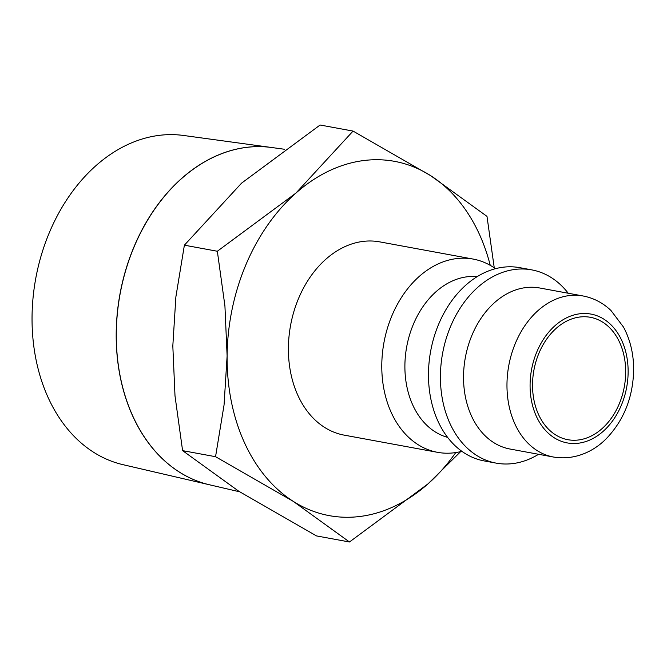 <?xml version="1.0" encoding="UTF-8"?>
<svg xmlns="http://www.w3.org/2000/svg" width="667" height="667" viewBox="0 0 667 667"><rect width="100%" height="100%" fill="white"/><g stroke="black" fill="none" stroke-linecap="round" stroke-linejoin="round"><path stroke-width="1" d="M461.847 451.309A98.249 72.561 -79.6 0 1 454.469 452.751A98.249 72.561 -79.6 0 1 437.519 452.326A98.249 72.561 -79.6 0 1 382.374 353.877A98.249 72.561 -79.6 0 1 456.17 258.646A98.249 72.561 -79.6 0 1 473.12 259.071A98.249 72.561 -79.6 0 1 495.481 268.693M473.12 259.071L379.731 241.871A98.249 72.561 100.4 0 0 362.781 241.446A98.249 72.561 100.4 0 0 288.994 336.677A98.249 72.561 100.4 0 0 344.139 435.126L437.519 452.326M447.582 437.36A81.874 60.464 -79.6 0 1 405.669 353.585A81.874 60.464 -79.6 0 1 466.883 276.822A81.874 60.464 -79.6 0 1 477.188 276.647M538.569 454.285A98.249 72.561 -79.6 0 1 513.106 463.548A98.249 72.561 -79.6 0 1 496.156 463.123L484.217 460.93A98.249 72.561 -79.6 0 1 429.073 362.473A98.249 72.561 -79.6 0 1 502.86 267.25A98.249 72.561 -79.6 0 1 519.81 267.675L531.757 269.877A98.249 72.561 -79.6 0 1 568.234 293.247M496.156 463.123A98.249 72.561 -79.6 0 1 441.012 364.674A98.249 72.561 -79.6 0 1 514.807 269.451A98.249 72.561 -79.6 0 1 531.757 269.877M553.418 457.02L509.98 449.024A81.874 60.464 -79.6 0 1 464.032 366.975A81.874 60.464 -79.6 0 1 525.521 287.627A81.874 60.464 -79.6 0 1 539.645 287.977L583.083 295.981A81.874 60.464 -79.6 0 0 568.959 295.623A81.874 60.464 -79.6 0 0 506.97 384.425A81.874 60.464 -79.6 0 0 553.418 457.02C575.296 460.755 594.772 450.809 606.87 438.069C624.037 419.785 632.958 397.198 633.65 370.302C633.75 354.41 630.373 340.02 623.537 327.13L610.997 310.522C602.943 302.851 593.638 297.999 583.083 295.981M363.49 160.572A180.132 133.025 -79.6 0 1 430.69 175.688L353.06 131.082L295.873 193.13A180.132 133.025 -79.6 0 1 363.49 160.572M349.475 541.988L427.997 483.867A180.132 133.025 -79.6 0 1 360.38 516.425A180.132 133.025 -79.6 0 1 293.18 501.309A180.132 133.025 -79.6 0 1 227.113 355.945A180.132 133.025 -79.6 0 1 295.873 193.13L217.342 251.251L224.929 305.978L227.113 355.945L224.062 404.944L215.549 456.703L293.18 501.309L349.475 541.988L316.517 535.918L238.886 491.312L182.591 450.634L175.004 395.906L172.82 345.94L175.871 296.94L184.384 245.181L241.579 183.133L320.102 125.012L353.06 131.082M209.338 484.751A171.569 126.705 -79.6 0 1 209.28 484.734L122.903 464.649A167.459 123.67 -79.6 0 1 33.35 294.864A167.459 123.67 -79.6 0 1 158.821 135.409A167.459 123.67 -79.6 0 1 183.533 135.468L271.402 147.474A171.569 126.705 -79.6 0 1 271.461 147.482M284.334 149.241L271.511 147.49A171.577 126.705 100.4 0 0 246.198 147.432A171.577 126.705 100.4 0 0 117.634 310.805A171.577 126.705 100.4 0 0 209.388 484.759L239.661 491.804M209.28 484.734A171.569 126.705 -79.6 0 1 117.534 310.789A171.569 126.705 -79.6 0 1 246.09 147.415A171.569 126.705 -79.6 0 1 271.402 147.474M579.648 317.033A62.223 45.956 -79.6 0 1 590.378 317.3A62.223 45.956 -79.6 0 1 625.304 379.656A62.223 45.956 -79.6 0 1 578.572 439.97A62.223 45.956 -79.6 0 1 567.834 439.695A62.223 45.956 -79.6 0 1 532.908 377.347A62.223 45.956 -79.6 0 1 579.648 317.033M455.753 452.568A180.132 133.025 -79.6 0 1 427.997 483.867L460.664 451.609M494.255 267.834L486.985 216.366L430.69 175.688A180.132 133.025 -79.6 0 1 490.245 265.341M215.549 456.703L182.591 450.634M217.342 251.251L184.384 245.181M530.082 384.842A65.499 48.374 -79.6 0 1 579.673 313.798A65.499 48.374 -79.6 0 1 628.131 372.161A65.499 48.374 -79.6 0 1 578.547 443.205A65.499 48.374 -79.6 0 1 530.082 384.842"/></g></svg>
